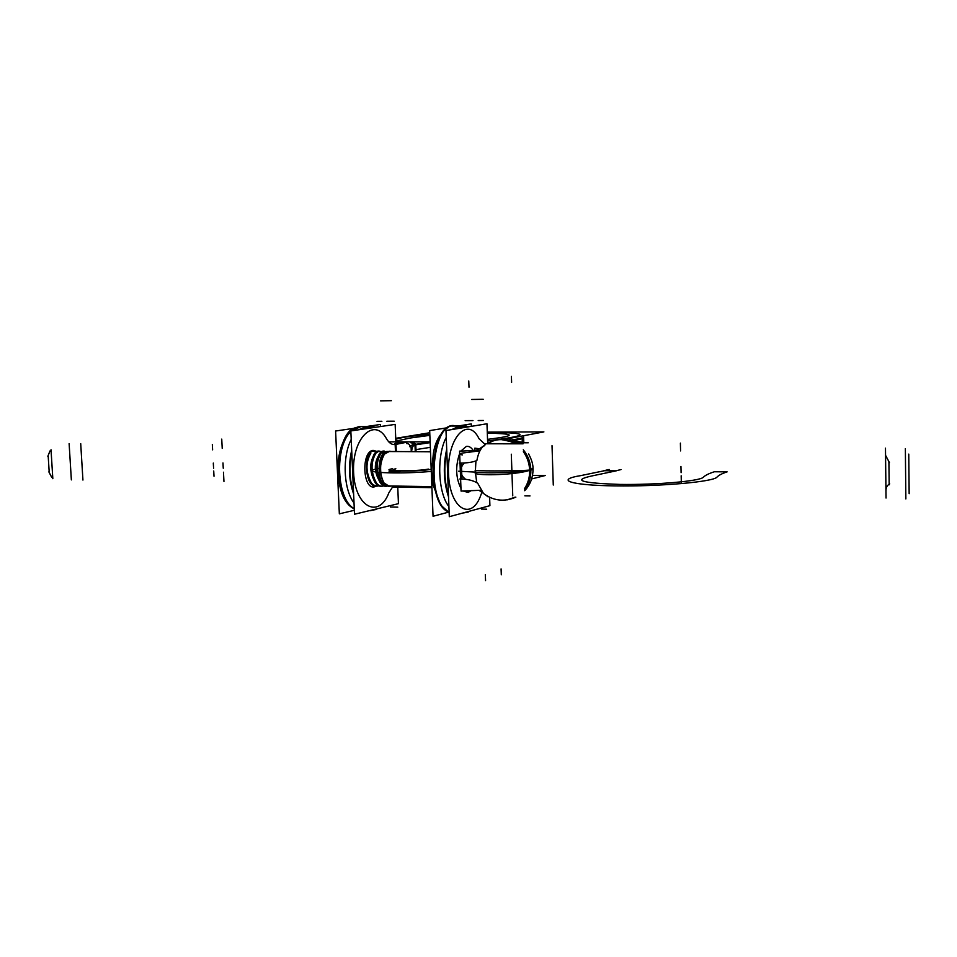 <?xml version="1.0" encoding="UTF-8"?>
<svg xmlns="http://www.w3.org/2000/svg" width="957" height="957" viewBox="0 0 957 957"><rect width="100%" height="100%" fill="white"/><g stroke="black" fill="none" stroke-linecap="round" stroke-linejoin="round"><path stroke-width="1.44" d="M389.942 451.118L384.391 454.156C379.355 463.714 379.247 473.368 384.056 483.106C386.078 485.905 388.303 486.898 390.719 486.072M389.702 485.869C378.9 489.171 377.046 453.439 387.968 451.608C377.046 453.439 378.9 489.171 389.702 485.869C378.9 489.171 377.046 453.439 387.968 451.608L384.283 454.324M384.164 454.491C379.235 463.822 379.128 473.26 383.829 482.771M383.924 482.902L388.757 485.965M381.664 483.297C375.85 472.591 375.646 462.53 381.053 453.092L386.568 451.572M384.056 485.809C381.376 486.814 378.888 485.953 376.58 483.213C370.778 472.591 370.562 462.554 375.934 453.128L378.852 451.178L381.867 451.752M379.02 485.737C376.328 486.73 373.816 485.857 371.483 483.106C365.706 472.495 365.49 462.506 370.873 453.116M381.4 482.986C375.694 472.495 375.491 462.626 380.778 453.403M376.316 482.902C370.622 472.483 370.407 462.662 375.67 453.439M378.84 485.283C376.245 486.359 373.792 485.642 371.495 483.106M371.22 482.783C365.61 472.602 365.347 462.889 370.443 453.642M373.17 456.573C369.845 463.583 369.928 471.059 373.421 479.014M378.278 456.537C374.917 463.523 375 471.071 378.529 479.158M386.544 486.288C374.02 487.771 373.589 449.18 384.379 451.106M381.568 486.204C368.959 487.867 368.445 449.18 379.331 451.094M376.544 486.132C363.875 487.819 363.373 449.108 374.319 451.082M370.61 453.439C365.311 462.733 365.562 472.567 371.34 482.926C365.562 472.567 365.311 462.733 370.61 453.439C365.311 462.733 365.562 472.567 371.34 482.926C365.562 472.567 365.311 462.733 370.61 453.439M375.79 453.295C370.335 462.71 370.586 472.674 376.556 483.189C370.586 472.674 370.335 462.71 375.79 453.295C370.335 462.71 370.586 472.674 376.556 483.189C367.512 473.727 373.17 446.07 381.4 452.063M380.982 453.187C375.551 458.343 375.503 476.921 381.699 483.333C375.503 476.921 375.551 458.343 380.982 453.187L380.982 453.187M379.642 481.407C374.103 471.921 373.912 463.092 379.056 454.922C373.912 463.092 374.103 471.921 379.642 481.407C374.103 471.921 373.912 463.092 379.056 454.922C373.912 463.092 374.103 471.921 379.642 481.407M390.911 486L389.308 485.977M430.506 451.812L387.525 451.477M387.561 451.477L387.286 451.477C376.46 451.106 376.34 486.611 387.154 485.941L431.882 486.635M461.346 463.056L461.944 479.026M465.557 479.313L463.344 477.268C460.233 473.057 460.078 468.858 462.877 464.671L464.324 462.961M459.204 463.056C466.765 463.128 472.65 462.291 476.861 460.544C478.165 453.618 480.366 448.797 483.441 446.082L484.027 445.627M459.803 478.978C467.363 479.038 473.32 480.45 477.687 483.201L483.56 493.573M479.601 450.316L459.575 451.13L461.071 491.097L480.211 490.295M479.254 450.914L462.446 453.044C459.563 453.845 459.587 454.479 462.506 454.946M485.307 443.797L523.096 443.809M487.209 496.623L488.249 496.647M487.101 443.797L493.405 440.758C500.822 438.545 508.023 439.562 515.022 443.797C508.035 439.562 500.834 438.545 493.405 440.758L487.101 443.797C496.121 438.246 505.428 438.246 515.022 443.797C505.428 438.246 496.121 438.246 487.101 443.797C496.121 438.246 505.428 438.246 515.022 443.797M475.94 460.915L475.258 473.536C485.008 476.311 521.206 474.014 530.286 470.043L530.86 469.899C531.015 477.495 528.946 484.134 524.651 489.828C528.946 484.134 531.015 477.495 530.86 469.899L530.86 469.899C531.015 477.495 528.946 484.134 524.651 489.828C528.946 484.134 531.015 477.495 530.86 469.899C530.513 462.291 528.001 455.592 523.3 449.79C528.001 455.592 530.513 462.291 530.86 469.899L529.652 470.186C529.353 463.355 527.259 457.195 523.359 451.704C527.259 457.195 529.353 463.355 529.652 470.186C529.807 477.005 528.132 483.118 524.603 488.513C528.132 483.106 529.807 477.005 529.652 470.186C529.353 463.355 527.259 457.207 523.359 451.704C527.259 457.195 529.353 463.355 529.652 470.186L533.049 469.564C533.24 464.911 531.757 459.707 528.611 453.953M515.237 497.15L506.995 499.889M499.901 439.466C505.798 438.988 511.373 440.435 516.636 443.809C511.373 440.435 505.798 438.988 499.901 439.466M515.811 497.162L507.593 499.793M532.989 468.009L530.286 470.043C521.098 470.94 484.828 471.239 475.151 470.497L476.742 482.627M483.441 446.082L479.493 448.761L474.839 448.175L474.923 450.436M528.228 442.78L515.225 442.78M530.011 495.929L524.855 495.846M396.282 451.501L395.157 424.394L350.836 430.937L354.521 514.232L398.447 503.669L397.717 486.108M393.183 486.036L388.877 492.795C378.852 519.412 354.891 507.078 353.612 472.519C351.805 437.995 374.462 416.343 386.604 438.892C389.116 443.079 391.975 444.957 395.169 444.503L395.468 451.501L395.169 444.503C391.975 444.957 389.116 443.079 386.604 438.892C374.462 416.343 351.805 437.995 353.612 472.519C354.891 507.078 378.852 519.412 388.877 492.795L393.183 486.036L388.877 492.795C378.852 519.412 354.891 507.078 353.612 472.519C351.805 437.995 374.462 416.343 386.604 438.892C374.462 416.343 351.805 437.995 353.612 472.519C354.891 507.078 378.852 519.412 388.877 492.795C378.852 519.412 354.891 507.078 353.612 472.519C351.805 437.995 374.462 416.343 386.604 438.892C389.116 443.079 391.975 444.957 395.169 444.503C391.975 444.957 389.116 443.079 386.604 438.892C389.116 443.079 391.975 444.957 395.169 444.503L395.468 451.501L395.169 444.503M376.268 486.144L374.63 486.79C362.739 490.331 361.028 451.489 373.063 450.34C361.028 451.489 362.739 490.331 374.63 486.79C362.739 490.331 361.028 451.489 373.063 450.34L377.225 451.501L373.063 450.34C361.028 451.489 362.739 490.331 374.63 486.79L376.268 486.144L374.63 486.79C362.739 490.331 361.028 451.489 373.063 450.34L377.225 451.501M404.955 441.871L394.679 443.797M413.807 445.878C413.759 443.665 412.682 442.601 410.589 442.696M414.991 445.029L413.998 445.304L414.991 445.029M413.914 444.718L411.247 442.589L412.18 442.337L411.247 442.589L412.18 442.337L411.247 442.589L413.914 444.718L411.247 442.589M413.005 441.871L415.697 444.215M415.9 444.156L411.02 445.448L411.271 451.548M430.124 442.014L414.967 444.455L415.254 451.56M415.757 444.299L415.972 449.599L430.339 447.338M430.148 442.613L415.781 444.802L430.148 442.613L415.781 444.802L430.148 442.613L415.781 444.802L416.056 451.56M414.967 445.591C414.931 443.39 413.831 442.337 411.666 442.433M412.168 441.871L412.192 442.696L412.168 441.871M395.851 441.117L410.206 438.019L395.851 441.117L410.206 438.019L395.851 441.117L410.206 438.019L429.86 435.351M487.316 433.138C512.019 433.641 515.811 435.22 498.681 437.863C515.811 435.22 512.019 433.641 487.316 433.138C512.019 433.641 515.811 435.22 498.681 437.863C515.811 435.22 512.019 433.641 487.316 433.138C512.019 433.641 515.811 435.22 498.681 437.863L487.532 439.383M408.507 441.871L395.983 444.371L408.507 441.871M353.635 494.027C348.85 480.282 348.204 465.7 351.697 450.268C348.204 465.7 348.85 480.282 353.635 494.027C348.85 480.282 348.204 465.7 351.697 450.268C348.204 465.7 348.85 480.282 353.635 494.027C348.85 480.282 348.204 465.7 351.697 450.268M363.672 429.047L371.16 426.427L363.672 429.047C367.56 426.296 371.483 425.721 375.443 427.3C371.483 425.721 367.56 426.296 363.672 429.047C367.56 426.296 371.483 425.721 375.443 427.3M375.802 427.253L371.639 426.427L364.282 428.951M351.769 452.003C348.862 466.215 349.461 479.708 353.564 492.496M369.629 510.595L375.957 509.555M366.627 426.451L360.693 426.487L350.98 430.925M350.848 431.057C333.514 446.01 336.051 500.942 354.293 508.861C329.459 497.401 336.708 431.416 355.191 427.851C332.569 439.765 332.127 496.42 354.293 508.873M354.03 503.011C343.551 489.482 342.068 456.932 351.219 439.454M358.361 429.825L366.854 426.451M361.16 426.487L351.542 430.841C355.502 427.133 359.629 425.793 363.911 426.834C359.629 425.793 355.502 427.133 351.542 430.841C355.502 427.133 359.629 425.793 363.911 426.834M350.86 431.523C334.172 446.907 336.625 500.009 354.281 508.598C336.625 500.009 334.172 446.907 350.86 431.523C334.172 446.907 336.625 500.009 354.281 508.598C336.625 500.009 334.172 446.907 350.86 431.523M354.341 428.281L335.596 431.009L339.34 513.837L354.353 510.296M366.926 426.451L380.419 424.489L380.503 426.559M429.825 434.49C415.015 435.626 404.955 436.87 399.643 438.234C404.955 436.87 415.015 435.626 429.825 434.49C415.015 435.626 404.955 436.87 399.643 438.234C404.955 436.87 415.015 435.626 429.825 434.49C415.015 435.626 404.955 436.87 399.643 438.234L395.767 439.191M509.71 440.196C518.861 438.988 523.491 437.851 523.611 436.799L523.814 442.78L523.611 436.799C523.491 437.851 518.861 438.988 509.71 440.196L510.56 440.411M510.571 440.878C519.184 439.706 523.539 438.605 523.635 437.576C523.551 438.557 519.567 439.61 511.672 440.734C519.651 439.598 523.635 438.533 523.635 437.54C523.635 438.533 519.651 439.598 511.672 440.734C519.651 439.598 523.635 438.533 523.635 437.54M521.709 442.78L523.766 441.488L523.431 442.78M509.925 440.16L508.897 438.509M487.592 441.033L507.677 438.055C529.341 434.526 522.546 432.6 487.28 432.277C522.546 432.6 529.341 434.526 507.677 438.055C529.341 434.526 522.546 432.6 487.28 432.277C522.546 432.6 529.341 434.526 507.677 438.055C529.341 434.526 522.546 432.6 487.28 432.277M509.399 438.414L510.452 440.1M522.857 442.337L514.053 440.926L522.857 442.337M532.523 475.366L545.299 475.509L531.625 478.943M431.918 487.651L392.226 487.029M411.618 451.548C411.988 447.912 412.79 445.83 413.998 445.304C412.79 445.83 411.988 447.912 411.618 451.548C411.988 447.912 412.79 445.83 413.998 445.304C412.79 445.83 411.988 447.912 411.618 451.548M487.269 432.109L543.887 431.894L504.243 439.395M429.753 432.743L395.731 438.318M430.124 441.859L388.781 441.883M485.331 444.586L479.062 438.761C467.877 415.446 446.883 437.816 448.51 473.536C449.658 509.303 471.813 521.972 481.084 494.446C471.813 521.972 449.658 509.303 448.51 473.536C446.883 437.816 467.877 415.446 479.062 438.761C467.877 415.446 446.883 437.816 448.51 473.536C449.658 509.303 471.813 521.972 481.084 494.446L481.981 492.269L481.084 494.446C471.813 521.972 449.658 509.303 448.51 473.536C446.883 437.816 467.877 415.446 479.062 438.761L485.331 444.586L479.062 438.761C467.877 415.446 446.883 437.816 448.51 473.536C449.658 509.303 471.813 521.972 481.084 494.446L481.981 492.269M487.675 443.235L486.969 423.772L445.986 430.53L449.3 516.696L489.912 505.667L489.613 497.329M471.227 490.558L468.093 492.448L471.227 490.558L468.093 492.448L463.092 490.977L468.093 492.448L463.092 490.977L468.093 492.448L471.227 490.558L468.093 492.448L463.092 490.977M473.248 450.484C471.203 447.35 468.906 445.986 466.382 446.393L460.891 451.046L466.382 446.393C468.906 445.986 471.203 447.35 473.248 450.484C471.203 447.35 468.906 445.986 466.382 446.393C468.906 445.986 471.203 447.35 473.248 450.484C471.203 447.35 468.906 445.986 466.382 446.393L460.891 451.046M459.659 453.439C455.293 466.179 455.735 477.854 460.975 488.441C455.735 477.854 455.293 466.179 459.659 453.439C455.293 466.179 455.735 477.854 460.975 488.441C455.735 477.854 455.293 466.179 459.659 453.439C455.293 466.179 455.735 477.854 460.975 488.441M447.35 427.743L429.669 430.602L433.054 516.278L449.06 512.019M458.75 425.901L471.251 423.879L471.346 426.355M453.774 425.925C430.71 423.042 426.164 504.363 449.12 511.839C424.37 503.406 432.444 415.565 456.704 426.415C432.444 415.565 424.37 503.406 449.12 511.839C424.37 503.406 432.444 415.565 456.704 426.415M464.612 425.865L468.87 426.762L464.958 425.865L458.068 428.533M446.775 451.118C443.713 466.669 444.275 481.383 448.474 495.271M463.212 512.916L468.248 512.079M459.635 425.889L453.259 425.937C429.86 423.054 425.769 505.786 449.12 512.043M448.917 506.576C437.959 493.082 436.464 455.556 446.249 437.385M451.764 429.573L459.839 425.889M464.444 425.865L457.422 428.64L464.444 425.865M446.704 449.18C443.007 466.095 443.617 482.017 448.546 496.958C443.617 482.017 443.007 466.095 446.704 449.18C443.007 466.095 443.617 482.017 448.546 496.958C443.617 482.017 443.007 466.095 446.704 449.18C443.007 466.095 443.617 482.017 448.546 496.958M388.267 451.548L430.506 451.68M476.191 450.4L481.873 447.433M463.344 477.268C460.233 473.057 460.078 468.858 462.877 464.671C460.078 468.858 460.233 473.057 463.344 477.268C460.233 473.057 460.078 468.858 462.877 464.671M524.651 489.828C528.946 484.134 531.015 477.495 530.86 469.899C530.513 462.291 528.001 455.592 523.3 449.79C528.001 455.592 530.513 462.291 530.86 469.899C530.513 462.291 528.001 455.592 523.3 449.79M516.636 443.809C510.428 439.873 503.92 438.557 497.114 439.873C503.92 438.557 510.428 439.873 516.636 443.809C510.428 439.873 503.92 438.557 497.114 439.873M523.359 451.704C527.259 457.195 529.353 463.355 529.652 470.186C529.807 477.005 528.132 483.118 524.603 488.513C528.132 483.118 529.807 477.005 529.652 470.186C529.807 477.005 528.132 483.118 524.603 488.513M403.746 470.593L401.916 470.964L403.746 470.593M402.012 470.76L397.98 470.712L389.188 472.602L398.208 470.665L403.1 470.712L397.897 470.724L402.885 470.772L397.897 470.724L402.885 470.772L393.662 472.65L388.638 472.591L398.531 470.593L403.1 470.712L393.662 472.65L388.638 472.591L397.98 470.7L402.969 470.76L397.55 470.665L402.765 470.724L397.55 470.665L402.765 470.724L391.246 472.626L399.32 470.557L391.246 472.626L402.335 470.772L393.65 472.65L402.335 470.772L393.542 472.65L402.227 470.772L397.346 470.712L402.789 470.712L397.311 470.712L402.012 470.76M399.284 470.736L403.124 470.724L399.296 470.724M400.193 470.748L391.365 472.626L400.193 470.748M391.234 472.435L399.081 470.736L391.234 472.435M401.246 470.76L392.011 472.626L401.246 470.76M401.402 470.76L400.768 470.748L401.402 470.76M458.642 471.215L476.072 472.148L458.642 471.215M468.763 380.97L469.002 387.238M511.313 454.204L512.749 495.846M485.558 580.588L485.331 574.571M530.86 469.899L530.286 470.043C521.134 472.483 484.876 473.787 475.186 472.016C484.876 473.787 521.134 472.483 530.286 470.043L529.652 470.186M501.301 574.81L501.085 568.913M511.409 376.412L511.612 382.357M552.022 445.627L553.278 485.032M468.499 426.822C464.767 425.111 461.083 425.721 457.422 428.64C461.083 425.721 464.767 425.111 468.499 426.822C464.767 425.111 461.083 425.721 457.422 428.64M431.284 471.382C403.196 474.062 365.227 473.009 372.955 469.923C365.227 473.009 403.196 474.062 431.284 471.382C403.196 474.062 365.227 473.009 372.955 469.923C365.227 473.009 403.196 474.062 431.284 471.382C403.196 474.062 365.227 473.009 372.955 469.923C365.227 473.009 403.196 474.062 431.284 471.382C403.196 474.062 365.227 473.009 372.955 469.923C365.227 473.009 403.196 474.062 431.284 471.382M373.063 469.875L373.996 469.504L373.063 469.875M374.103 469.468L375.048 469.193L374.103 469.468M377.094 468.727L378.805 468.404L377.094 468.727M395.851 468.786C383.159 471.119 417.623 471.478 428.353 469.086C417.623 471.478 383.159 471.119 395.851 468.786C383.159 471.119 417.623 471.478 428.353 469.086C417.623 471.478 383.159 471.119 395.851 468.786M395.313 507.09L390.408 506.971M223.95 481.455L223.675 476.179L223.95 481.455M223.256 468.248L222.981 462.949M71.356 479.9L69.119 443.617M398.626 470.617L403.256 470.665L398.626 470.617M403.519 470.641L397.897 470.724L403.519 470.641M222.227 448.39L221.94 443.079M409.955 446.847C409.919 444.622 408.854 443.546 406.785 443.617M52.826 478.691L51.02 449.766M400.648 471.035L392.502 470.952L400.648 471.035M400.672 471.035L392.526 470.952L400.672 471.023M222.012 444.407L221.737 439.107L222.012 444.407M391.736 421.212L386.807 421.247M397.275 471.717L389.104 471.634L397.275 471.717M370.012 426.535L359.054 426.607M381.903 421.295L377.01 421.331M82.936 480.067L80.711 443.629M399.248 470.605L403.076 470.724L399.248 470.605M214.009 476.251L213.722 470.976M48.831 471.849L51.63 477.148M522.139 437.827L522.307 442.78L522.139 437.827M680.427 444.67L680.571 450.903M509.327 438.426L510.38 440.1M681.097 472.686L680.941 466.466L681.097 472.686M886.038 498.047L885.476 448.175M885.584 455.353L889.472 462.698M212.61 449.85L212.334 444.562M49.979 450.95L47.85 456.298M213.59 468.332L213.303 463.056M49.226 472.567L48.161 455.568M615.578 470.88L621.021 469.576L615.578 470.88M402.514 470.772L397.311 470.712L402.514 470.772M681.324 482.005L681.169 475.796M889.711 483.847C887.067 485.355 885.823 487.711 885.991 490.917M603.664 470.772L609.166 469.468L603.664 470.772M889.173 484.816L888.909 461.693M402.837 470.772L397.945 470.724L402.837 470.772M397.777 507.138L392.86 507.031M727.117 471.873C722.021 473.548 718.671 475.27 717.068 477.041C714.006 481.802 659.84 486.635 614.777 485.893C569.523 485.271 554.833 479.78 581.102 475.545L604.441 470.724L616.272 470.832L591.785 475.964C571.999 480.282 581.354 483.106 619.849 484.409C656.478 484.984 700.476 481.096 703.383 477.196C705.225 475.33 708.898 473.512 714.401 471.753L727.117 471.873C722.021 473.548 718.671 475.27 717.068 477.041C714.006 481.802 659.84 486.635 614.777 485.893C569.523 485.271 554.833 479.78 581.102 475.545L604.441 470.724L616.272 470.832L591.785 475.964C571.999 480.282 581.354 483.106 619.849 484.409C656.478 484.984 700.476 481.096 703.383 477.196C705.225 475.33 708.898 473.512 714.401 471.753L727.117 471.873C722.021 473.548 718.671 475.27 717.068 477.041C714.006 481.802 659.84 486.635 614.777 485.893C569.523 485.271 554.833 479.78 581.102 475.545L604.441 470.724L616.272 470.832L591.785 475.964C571.999 480.282 581.354 483.106 619.849 484.409C656.478 484.984 700.476 481.096 703.383 477.196C705.225 475.33 708.898 473.512 714.401 471.753L727.117 471.873C722.021 473.548 718.671 475.27 717.068 477.041C714.006 481.802 659.84 486.635 614.777 485.893C569.523 485.271 554.833 479.78 581.102 475.545L604.441 470.724L616.272 470.832L591.785 475.964C571.999 480.282 581.354 483.106 619.849 484.409C656.478 484.984 700.476 481.096 703.383 477.196C705.225 475.33 708.898 473.512 714.401 471.753L727.117 471.873M905.86 498.92L905.358 448.606M680.535 449.347L680.391 443.115M681.36 483.56L681.205 477.352M223.747 477.495L223.471 472.208M909.15 493.68L908.755 454.097M470.365 420.602L465.162 420.637M483.213 399.296L471.693 399.464M483.464 420.494L478.213 420.542M392.286 468.751C377.142 471.502 416.797 472.1 431.2 469.277C416.797 472.1 377.142 471.502 392.286 468.751C377.142 471.502 416.797 472.1 431.2 469.277C416.797 472.1 377.142 471.502 392.286 468.751M486.67 509.196L481.443 509.076M472.973 420.578L467.758 420.613M463.451 425.985L451.74 426.056M401.832 470.796L393.698 470.712L401.796 470.808M394.2 421.2L389.272 421.236M391.353 400.684L380.563 400.851M475.605 450.412L479.086 448.977M479.026 490.319L482.902 493.034M507.031 499.877L514.28 497.688M493.405 440.758L487.029 443.797M516.636 442.78L500.511 439.419M494.075 440.555L486.706 443.797M485.331 444.682L483.225 446.261M533.049 469.564C532.822 478.105 530.034 485.151 524.675 490.714M515.859 497.162C503.992 502.246 492.975 500.846 482.795 492.939M482.663 492.831L481.479 491.754M484.003 446.022L483.261 446.536M375.742 427.253L371.292 426.427L375.742 427.253M377.752 508.646L370.526 510.679M523.611 436.906L523.635 437.672M523.563 436.978L523.048 435.83M445.759 510.248L447.996 511.54L440.687 505.057L433.102 484.984L431.81 469.803L433.377 453.379C435.291 441.105 440.423 432.313 448.773 427.013M470.461 510.954L463.786 512.964"/></g></svg>
